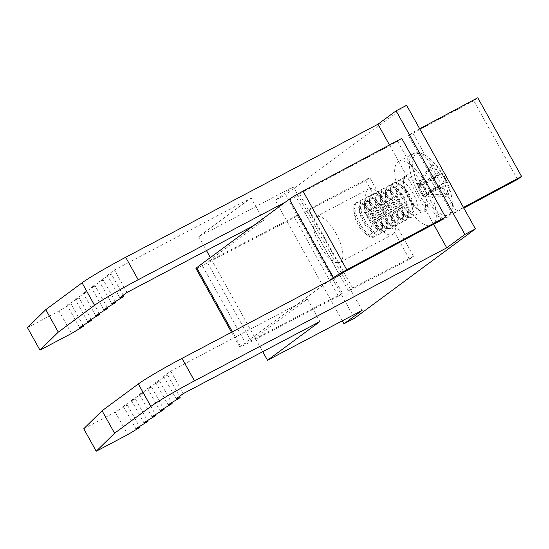 <?xml version="1.0" encoding="UTF-8"?>
<svg xmlns="http://www.w3.org/2000/svg" width="549" height="549" viewBox="0 0 549 549"><rect width="100%" height="100%" fill="white"/><g stroke="black" fill="none" stroke-linecap="round" stroke-linejoin="round"><path stroke-width="0.41" stroke-dasharray="2.75 2.06" d="M388.61 205.806A25.755 9.923 62.2 0 1 392.562 234.547A25.755 9.923 62.2 0 1 372.49 217.72A25.755 9.923 62.2 0 1 368.537 188.98A25.755 9.923 62.2 0 1 388.61 205.806M336.057 233.524A25.755 9.923 62.2 0 1 340.009 262.257A25.755 9.923 62.2 0 1 319.937 245.437A25.755 9.923 62.2 0 1 315.984 216.697A25.755 9.923 62.2 0 1 336.057 233.524M210.356 257.563L211.235 259.142L263.623 220.423L251.119 197.949L114.467 270.012L107.343 275.275L111.358 274.013L99.287 281.232L103.301 279.969L91.223 287.189L95.238 285.926L83.167 293.145L87.181 291.883L75.103 299.102L79.118 297.839L67.047 305.059L71.061 303.796L58.983 311.015L27.45 327.643M362.12 310.377L293.331 186.784L198.731 236.667L251.119 197.949M198.731 236.667L206.465 250.564M83.736 428.769L115.269 412.134L127.341 404.915L123.326 406.178L135.404 398.958L131.389 400.221L143.461 393.002L139.446 394.264L151.524 387.045L147.509 388.308L159.581 381.088L155.566 382.351L167.644 375.132L163.629 376.394L170.753 371.131L296.892 304.613L329.126 280.786M298.635 214.577L294.593 217.569L338.369 296.22L342.411 293.228L298.635 214.577L207.206 262.12L211.235 259.142L262.745 351.689M389.474 144.929L433.607 224.218M285.35 202.135L295.863 196.597L339.639 275.248M342.411 293.228L250.982 340.771L307.399 299.075L319.909 321.542M348.526 290.936L304.75 212.285L308.792 209.293L352.568 287.944L348.526 290.936L409.479 259.238L365.703 180.587L369.745 177.602L308.792 209.293M452.321 214.227L408.545 135.576L412.587 132.583L456.363 211.235L452.321 214.227L463.816 208.085M354.503 318.235L285.706 194.641L406.603 105.291M342.336 320.808L275.193 200.186L285.706 194.641M275.193 200.186L293.331 186.784M401.724 138.389L397.682 141.374L441.458 220.025M71.494 333.483L58.983 311.015M83.091 325.413L71.061 303.796M79.55 327.527L67.047 305.059M91.155 319.456L79.118 297.839M87.614 321.57L75.103 299.102M99.211 313.5L87.181 291.883M95.67 315.613L83.167 293.145M107.275 307.543L95.238 285.926M103.734 309.657L91.223 287.189M115.331 301.586L103.301 279.969M111.79 303.7L99.287 281.232M123.196 295.273L111.358 274.013M119.854 297.743L107.343 275.275M126.977 292.48L114.467 270.012M263.623 220.423L253.11 225.962M170.753 371.131L183.263 393.606M338.369 296.22L246.055 344.216A12.881 0.693 150.9 0 1 239.728 347.03A12.881 0.693 150.9 0 1 240.469 346.309L296.892 304.613L307.399 299.075M163.629 376.394L176.133 398.869M167.644 375.132L179.482 396.399M155.566 382.351L168.076 404.826M159.581 381.088L171.617 402.712M147.509 388.308L160.013 410.782M151.524 387.045L163.554 408.669M139.446 394.264L151.956 416.739M143.461 393.002L155.497 414.625M131.389 400.221L143.893 422.696M135.404 398.958L147.434 420.582M123.326 406.178L135.836 428.652M127.341 404.915L139.377 426.532M115.269 412.134L127.773 434.609M195.952 268.379A12.881 0.693 150.9 0 0 202.272 265.565L294.593 217.569M250.982 340.771L207.206 262.12M295.863 196.597L299.473 193.838L397.682 141.374M343.249 272.489L299.473 193.838M517.508 179.406L473.725 100.748L477.774 97.763M463.459 207.447L456.363 211.235M408.545 135.576L473.725 100.748M419.683 128.795L412.587 132.583M304.75 212.285L365.703 180.587M409.479 259.238L413.527 256.253L352.568 287.944M413.527 256.253L369.745 177.602M358.01 224.692A15.701 6.053 62.2 0 1 353.851 211.591A15.701 6.053 62.2 0 1 358.545 207.275A15.701 6.053 62.2 0 1 367.837 217.431A15.701 6.053 62.2 0 1 371.913 231.939A15.701 6.053 62.2 0 1 365.607 233.895A15.701 6.053 62.2 0 1 358.01 224.692M355.608 203.116A19.318 7.446 62.2 0 1 355.978 202.883A19.318 7.446 62.2 0 1 371.028 215.503A19.318 7.446 62.2 0 1 374.37 236.825A19.318 7.446 62.2 0 1 373.999 237.058A19.318 7.446 62.2 0 1 368.29 235.754A19.318 7.446 62.2 0 1 358.943 224.438A19.318 7.446 62.2 0 1 353.824 208.325A19.318 7.446 62.2 0 1 355.608 203.116M372.16 214.913A19.318 7.446 62.2 0 1 377.273 231.019A19.318 7.446 62.2 0 1 375.495 236.228A19.318 7.446 62.2 0 1 375.125 236.461A19.318 7.446 62.2 0 1 360.069 223.848A19.318 7.446 62.2 0 1 356.733 202.526A19.318 7.446 62.2 0 1 357.104 202.293A19.318 7.446 62.2 0 1 362.807 203.59A19.318 7.446 62.2 0 1 372.16 214.913M363.26 221.92A15.701 6.053 62.2 0 1 359.108 208.819A15.701 6.053 62.2 0 1 365.49 205.456A15.701 6.053 62.2 0 1 373.094 214.659A15.701 6.053 62.2 0 1 377.252 227.753A15.701 6.053 62.2 0 1 370.863 231.122A15.701 6.053 62.2 0 1 363.26 221.92M360.858 200.344A19.318 7.446 62.2 0 1 361.228 200.111A19.318 7.446 62.2 0 1 376.285 212.731A19.318 7.446 62.2 0 1 379.62 234.052A19.318 7.446 62.2 0 1 379.249 234.286A19.318 7.446 62.2 0 1 373.546 232.989A19.318 7.446 62.2 0 1 364.2 221.666A19.318 7.446 62.2 0 1 359.08 205.552A19.318 7.446 62.2 0 1 360.858 200.344M377.41 212.14A19.318 7.446 62.2 0 1 382.529 228.254A19.318 7.446 62.2 0 1 380.752 233.462A19.318 7.446 62.2 0 1 380.382 233.696A19.318 7.446 62.2 0 1 365.325 221.075A19.318 7.446 62.2 0 1 361.99 199.754A19.318 7.446 62.2 0 1 362.361 199.52A19.318 7.446 62.2 0 1 368.063 200.817A19.318 7.446 62.2 0 1 377.41 212.14M368.516 219.147A15.701 6.053 62.2 0 1 364.358 206.047A15.701 6.053 62.2 0 1 370.747 202.684A15.701 6.053 62.2 0 1 378.35 211.887A15.701 6.053 62.2 0 1 382.502 224.987A15.701 6.053 62.2 0 1 376.12 228.35A15.701 6.053 62.2 0 1 368.516 219.147M366.114 197.571A19.318 7.446 62.2 0 1 366.485 197.345A19.318 7.446 62.2 0 1 381.541 209.958A19.318 7.446 62.2 0 1 384.876 231.28A19.318 7.446 62.2 0 1 384.506 231.513A19.318 7.446 62.2 0 1 378.803 230.216A19.318 7.446 62.2 0 1 369.45 218.893A19.318 7.446 62.2 0 1 364.337 202.787A19.318 7.446 62.2 0 1 366.114 197.571M382.667 209.368A19.318 7.446 62.2 0 1 387.786 225.481A19.318 7.446 62.2 0 1 386.002 230.69A19.318 7.446 62.2 0 1 385.631 230.923A19.318 7.446 62.2 0 1 370.582 218.303A19.318 7.446 62.2 0 1 367.24 196.981A19.318 7.446 62.2 0 1 367.61 196.748A19.318 7.446 62.2 0 1 373.32 198.045A19.318 7.446 62.2 0 1 382.667 209.368M373.773 216.375A15.701 6.053 62.2 0 1 369.614 203.281A15.701 6.053 62.2 0 1 376.003 199.911A15.701 6.053 62.2 0 1 383.6 209.114A15.701 6.053 62.2 0 1 387.759 222.215A15.701 6.053 62.2 0 1 381.377 225.577A15.701 6.053 62.2 0 1 373.773 216.375M371.371 194.806A19.318 7.446 62.2 0 1 371.742 194.572A19.318 7.446 62.2 0 1 386.798 207.193A19.318 7.446 62.2 0 1 390.133 228.508A19.318 7.446 62.2 0 1 389.763 228.741A19.318 7.446 62.2 0 1 384.06 227.444A19.318 7.446 62.2 0 1 374.706 216.128A19.318 7.446 62.2 0 1 369.594 200.014A19.318 7.446 62.2 0 1 371.371 194.806M387.923 206.596A19.318 7.446 62.2 0 1 393.036 222.709A19.318 7.446 62.2 0 1 391.259 227.917A19.318 7.446 62.2 0 1 390.888 228.151A19.318 7.446 62.2 0 1 375.832 215.531A19.318 7.446 62.2 0 1 372.496 194.209A19.318 7.446 62.2 0 1 372.867 193.975A19.318 7.446 62.2 0 1 378.577 195.279A19.318 7.446 62.2 0 1 387.923 206.596M379.03 213.609A15.701 6.053 62.2 0 1 374.871 200.509A15.701 6.053 62.2 0 1 381.253 197.139A15.701 6.053 62.2 0 1 388.857 206.342A15.701 6.053 62.2 0 1 393.015 219.442A15.701 6.053 62.2 0 1 386.633 222.812A15.701 6.053 62.2 0 1 379.03 213.609M376.628 192.033A19.318 7.446 62.2 0 1 376.998 191.8A19.318 7.446 62.2 0 1 392.055 204.42A19.318 7.446 62.2 0 1 395.39 225.742A19.318 7.446 62.2 0 1 395.019 225.975A19.318 7.446 62.2 0 1 389.316 224.671A19.318 7.446 62.2 0 1 379.963 213.355A19.318 7.446 62.2 0 1 374.85 197.242A19.318 7.446 62.2 0 1 376.628 192.033M393.18 203.823A19.318 7.446 62.2 0 1 398.293 219.936A19.318 7.446 62.2 0 1 396.515 225.145A19.318 7.446 62.2 0 1 396.145 225.378A19.318 7.446 62.2 0 1 381.088 212.758A19.318 7.446 62.2 0 1 377.753 191.436A19.318 7.446 62.2 0 1 378.124 191.203A19.318 7.446 62.2 0 1 383.826 192.507A19.318 7.446 62.2 0 1 393.18 203.823M384.286 210.837A15.701 6.053 62.2 0 1 380.128 197.736A15.701 6.053 62.2 0 1 386.51 194.367A15.701 6.053 62.2 0 1 394.113 203.569A15.701 6.053 62.2 0 1 398.272 216.67A15.701 6.053 62.2 0 1 391.89 220.039A15.701 6.053 62.2 0 1 384.286 210.837M381.884 189.261A19.318 7.446 62.2 0 1 382.255 189.028A19.318 7.446 62.2 0 1 397.311 201.648A19.318 7.446 62.2 0 1 400.646 222.969A19.318 7.446 62.2 0 1 400.276 223.203A19.318 7.446 62.2 0 1 394.573 221.899A19.318 7.446 62.2 0 1 385.22 210.583A19.318 7.446 62.2 0 1 380.107 194.47A19.318 7.446 62.2 0 1 381.884 189.261M398.437 201.051A19.318 7.446 62.2 0 1 403.549 217.164A19.318 7.446 62.2 0 1 401.772 222.372A19.318 7.446 62.2 0 1 401.401 222.606A19.318 7.446 62.2 0 1 386.345 209.986A19.318 7.446 62.2 0 1 383.01 188.664A19.318 7.446 62.2 0 1 383.38 188.431A19.318 7.446 62.2 0 1 389.083 189.734A19.318 7.446 62.2 0 1 398.437 201.051M389.543 208.064A15.701 6.053 62.2 0 1 385.384 194.964A15.701 6.053 62.2 0 1 391.766 191.594A15.701 6.053 62.2 0 1 399.37 200.797A15.701 6.053 62.2 0 1 403.529 213.897A15.701 6.053 62.2 0 1 397.147 217.267A15.701 6.053 62.2 0 1 389.543 208.064M387.141 186.488A19.318 7.446 62.2 0 1 387.512 186.255A19.318 7.446 62.2 0 1 402.568 198.875A19.318 7.446 62.2 0 1 405.903 220.197A19.318 7.446 62.2 0 1 405.533 220.43A19.318 7.446 62.2 0 1 399.823 219.126A19.318 7.446 62.2 0 1 390.476 207.81A19.318 7.446 62.2 0 1 385.364 191.697A19.318 7.446 62.2 0 1 387.141 186.488M403.693 198.278A19.318 7.446 62.2 0 1 408.806 214.391A19.318 7.446 62.2 0 1 407.029 219.6A19.318 7.446 62.2 0 1 406.658 219.833A19.318 7.446 62.2 0 1 391.602 207.213A19.318 7.446 62.2 0 1 388.267 185.891A19.318 7.446 62.2 0 1 388.637 185.665A19.318 7.446 62.2 0 1 394.34 186.962A19.318 7.446 62.2 0 1 403.693 198.278M394.8 205.292A15.701 6.053 62.2 0 1 390.641 192.191A15.701 6.053 62.2 0 1 397.023 188.829A15.701 6.053 62.2 0 1 404.627 198.024A15.701 6.053 62.2 0 1 408.785 211.125A15.701 6.053 62.2 0 1 402.396 214.494A15.701 6.053 62.2 0 1 394.8 205.292M392.398 183.716A19.318 7.446 62.2 0 1 392.768 183.483A19.318 7.446 62.2 0 1 407.818 196.103A19.318 7.446 62.2 0 1 411.16 217.425A19.318 7.446 62.2 0 1 410.789 217.658A19.318 7.446 62.2 0 1 405.08 216.354A19.318 7.446 62.2 0 1 395.733 205.038A19.318 7.446 62.2 0 1 390.614 188.925A19.318 7.446 62.2 0 1 392.398 183.716M408.95 195.513A19.318 7.446 62.2 0 1 414.063 211.619A19.318 7.446 62.2 0 1 412.285 216.828A19.318 7.446 62.2 0 1 411.915 217.061A19.318 7.446 62.2 0 1 396.858 204.448A19.318 7.446 62.2 0 1 393.523 183.126A19.318 7.446 62.2 0 1 393.894 182.892A19.318 7.446 62.2 0 1 399.597 184.189A19.318 7.446 62.2 0 1 408.95 195.513M400.049 202.519A15.701 6.053 62.2 0 1 395.898 189.419A15.701 6.053 62.2 0 1 402.28 186.056A15.701 6.053 62.2 0 1 409.883 195.259A15.701 6.053 62.2 0 1 414.042 208.352A15.701 6.053 62.2 0 1 407.653 211.722A15.701 6.053 62.2 0 1 400.049 202.519M397.648 180.944A19.318 7.446 62.2 0 1 398.018 180.71A19.318 7.446 62.2 0 1 413.074 193.33A19.318 7.446 62.2 0 1 416.41 214.652A19.318 7.446 62.2 0 1 416.039 214.885A19.318 7.446 62.2 0 1 410.336 213.588A19.318 7.446 62.2 0 1 400.99 202.265A19.318 7.446 62.2 0 1 395.87 186.152A19.318 7.446 62.2 0 1 397.648 180.944M427.101 194.566L426.395 193.303L445.246 185.541A8.695 3.349 62.2 0 0 444.814 182.769A64.212 3.472 -29.1 0 0 446.31 181.348A63.149 62.915 -79.9 0 0 441.684 173.038L421.666 184.347L440.188 174.458A8.695 3.349 62.2 0 0 438.184 172.846A64.212 59.155 -126.5 0 0 432.049 165.304A63.149 7.803 -53.6 0 0 429.071 167.507L417.521 184.917L418.221 186.18L435.199 175.056A8.695 3.349 62.2 0 0 435.631 177.821A64.212 3.472 150.9 0 1 431.15 180.82A63.149 41.202 -121.8 0 1 433.573 184.924A63.149 41.202 -121.8 0 1 435.782 189.131L422.95 195.135L440.264 186.132A8.695 3.349 62.2 0 0 442.268 187.744A64.212 59.155 53.5 0 1 445.411 196.865A63.149 13.91 175.9 0 0 448.389 194.662L427.101 194.566L426.319 195.142A7.158 2.759 62.2 0 1 425.791 195.986A7.158 2.759 62.2 0 1 425.578 196.11A7.158 2.759 62.2 0 1 424.899 196.192A7.158 2.759 62.2 0 1 423.416 195.506A7.158 2.759 62.2 0 1 422.95 195.135A7.158 2.759 62.2 0 1 421.282 193.289A7.158 2.759 62.2 0 1 419.086 189.336A7.158 2.759 62.2 0 1 418.324 186.818A7.158 2.759 62.2 0 1 418.221 186.18A7.158 2.759 62.2 0 1 418.304 184.34A7.158 2.759 62.2 0 1 418.832 183.496A7.158 2.759 62.2 0 1 418.901 183.448A7.158 2.759 62.2 0 1 419.717 183.291A7.158 2.759 62.2 0 1 421.207 183.977L420.507 182.714L419.717 183.291M443.331 176.373A34.443 13.272 62.2 0 1 452.376 203.151L452.376 203.151A34.443 13.272 62.2 0 1 449.281 214.391A34.443 13.272 62.2 0 1 421.776 192.308A34.443 13.272 62.2 0 1 415.833 154.29A34.443 13.272 62.2 0 1 428.227 157.357A34.443 13.272 62.2 0 1 443.331 176.373M397.97 161.886A36.056 13.897 62.2 0 1 398.656 161.447A36.056 13.897 62.2 0 1 427.273 185.933A36.056 13.897 62.2 0 1 432.989 224.809A36.056 13.897 62.2 0 1 432.296 225.241A36.056 13.897 62.2 0 1 403.687 200.756A36.056 13.897 62.2 0 1 397.97 161.886M440.264 186.132A64.212 3.472 -29.1 0 1 435.782 189.131M445.246 185.541A64.212 59.155 -126.5 0 1 448.389 194.662M440.188 174.458A64.212 3.472 150.9 0 0 441.684 173.038M435.199 175.056A64.212 59.155 53.5 0 0 429.071 167.507M444.814 182.769L426.299 192.665L446.31 181.348M435.631 177.821L418.324 186.818L431.15 180.82M422.119 184.011L423.334 186.193C425.173 186.893 425.907 188.211 425.537 190.146L426.751 192.328M422.497 195.471L417.871 187.154M417.521 184.917L419.505 183.071M442.268 187.744L423.416 195.506L424.116 196.768L424.899 196.192C426.58 195.849 427.047 195.499 426.319 195.142L426.25 195.821L425.578 196.11M438.184 172.846L421.207 183.977A7.158 2.759 62.2 0 1 421.666 184.347A7.158 2.759 62.2 0 1 423.334 186.193A7.158 2.759 62.2 0 1 425.537 190.146A7.158 2.759 62.2 0 1 426.299 192.665A7.158 2.759 62.2 0 1 426.395 193.303A7.158 2.759 62.2 0 1 426.319 195.142M432.049 165.304L420.507 182.714M445.411 196.865L424.116 196.768M246.055 344.216L202.272 265.565M240.469 346.309L232.392 331.802M405.045 177.046A19.318 7.446 -117.8 0 0 408.113 197.873A19.318 7.446 -117.8 0 0 423.437 210.988A19.318 7.446 -117.8 0 0 423.807 210.754A19.318 7.446 -117.8 0 0 420.747 189.927A19.318 7.446 -117.8 0 0 405.416 176.812A19.318 7.446 -117.8 0 0 405.045 177.046M425.482 211.324A20.601 7.94 62.2 0 1 409.032 198.114A20.601 7.94 62.2 0 1 405.471 175.364A20.601 7.94 62.2 0 1 421.927 188.582A20.601 7.94 62.2 0 1 425.482 211.324M412.649 154.145A36.056 13.897 62.2 0 1 413.335 153.706A36.056 13.897 62.2 0 1 441.952 178.192A36.056 13.897 62.2 0 1 447.668 217.068A36.056 13.897 62.2 0 1 446.975 217.5A36.056 13.897 62.2 0 1 418.365 193.015A36.056 13.897 62.2 0 1 412.649 154.145M340.009 262.257L392.562 234.547M315.984 216.697L368.537 188.98M239.728 347.03L231.513 332.269M353.851 211.591L353.824 208.325M355.978 202.883L357.104 202.293M359.108 208.819L359.08 205.552M365.49 205.456L362.807 203.59M361.228 200.111L362.361 199.52M364.358 206.047L364.337 202.787M370.747 202.684L368.063 200.817M366.485 197.345L367.61 196.748M369.614 203.281L369.594 200.014M376.003 199.911L373.32 198.045M371.742 194.572L372.867 193.975M374.871 200.509L374.85 197.242M381.253 197.139L378.577 195.279M376.998 191.8L378.124 191.203M380.128 197.736L380.107 194.47M386.51 194.367L383.826 192.507M382.255 189.028L383.38 188.431M385.384 194.964L385.364 191.697M391.766 191.594L389.083 189.734M387.512 186.255L388.637 185.665M390.641 192.191L390.614 188.925M397.023 188.829L394.34 186.962M392.768 183.483L393.894 182.892M395.898 189.419L395.87 186.152M402.28 186.056L399.597 184.189M418.901 183.448L419.566 183.03M398.018 180.71L405.416 176.812L404.009 179.2C402.918 181.774 404.435 187.717 408.566 197.043C412.724 205.278 419.175 210.672 420.644 210.782L423.437 210.988L416.039 214.885M398.656 161.447L413.335 153.706C417.501 151.634 422.462 152.848 428.227 157.357A64.391 64.391 0 0 1 452.376 203.151C452.815 209.725 451.374 214.288 448.046 216.828L432.296 225.241M414.042 208.352L414.063 211.619M407.653 211.722L410.336 213.588M410.789 217.658L411.915 217.061M408.785 211.125L408.806 214.391M402.396 214.494L405.08 216.354M405.533 220.43L406.658 219.833M403.529 213.897L403.549 217.164M397.147 217.267L399.823 219.126M400.276 223.203L401.401 222.606M398.272 216.67L398.293 219.936M391.89 220.039L394.573 221.899M395.019 225.975L396.145 225.378M393.015 219.442L393.036 222.709M386.633 222.812L389.316 224.671M389.763 228.741L390.888 228.151M387.759 222.215L387.786 225.481M381.377 225.577L384.06 227.444M384.506 231.513L385.631 230.923M382.502 224.987L382.529 228.254M376.12 228.35L378.803 230.216M379.249 234.286L380.382 233.696M377.252 227.753L377.273 231.019M370.863 231.122L373.546 232.989M373.999 237.058L375.125 236.461M365.607 233.895L368.29 235.754"/><path stroke-width="0.82" d="M206.465 250.564L210.356 257.563M253.11 225.962L126.977 292.48L119.854 297.743L123.868 296.481L111.79 303.7L115.805 302.437L103.734 309.657L107.748 308.394L95.67 315.613L99.685 314.351L87.614 321.57L91.628 320.307L79.55 327.527L83.565 326.264L71.494 333.483L39.96 350.118L58.297 332.111L94.565 305.306A38.636 2.086 -29.1 0 1 138.19 279.743L285.35 202.135L196.693 267.658A12.881 0.693 150.9 0 0 195.952 268.379L231.513 332.269M445.5 217.04L346.776 269.779L303 191.127L401.724 138.389L445.5 217.04L441.458 220.025L343.249 272.489L339.639 275.248L181.966 358.394A38.636 2.086 150.9 0 0 138.341 383.957L102.073 410.762L83.736 428.769L96.24 451.237L127.773 434.609L139.851 427.39L135.836 428.652L147.914 421.433L143.893 422.696L155.971 415.476L151.956 416.739L164.027 409.52L160.013 410.782L172.091 403.563L168.076 404.826L180.147 397.606L176.133 398.869L183.263 393.606L319.909 321.542L267.521 360.261L362.12 310.377L343.99 323.78L354.503 318.235L475.4 228.885L406.603 105.291L396.09 110.836L464.886 234.43L475.4 228.885M262.745 351.689L267.521 360.261M39.96 350.118L27.45 327.643L45.793 309.636L82.062 282.831A38.636 2.086 -29.1 0 1 125.687 257.268L377.959 124.239L389.474 144.929M433.607 224.218L446.749 247.832L194.476 380.862A38.636 2.086 150.9 0 0 150.851 406.425L114.583 433.23L96.24 451.237M377.959 124.239L396.09 110.836M464.886 234.43L446.749 247.832M343.99 323.78L342.336 320.808M58.297 332.111L45.793 309.636M83.565 326.264L83.091 325.413M91.628 320.307L91.155 319.456M99.685 314.351L99.211 313.5M107.748 308.394L107.275 307.543M115.805 302.437L115.331 301.586M123.868 296.481L123.196 295.273M179.482 396.399L180.147 397.606M171.617 402.712L172.091 403.563M163.554 408.669L164.027 409.52M155.497 414.625L155.971 415.476M147.434 420.582L147.914 421.433M139.377 426.532L139.851 427.39M102.073 410.762L114.583 433.23M303 191.127A12.881 0.693 150.9 0 0 289.392 199.15L285.35 202.135M346.776 269.779A12.881 0.693 150.9 0 0 333.168 277.801L329.126 280.786M463.816 208.085L517.508 179.406L521.55 176.414L477.774 97.763L419.683 128.795M521.55 176.414L463.459 207.447M138.19 279.743L125.687 257.268M181.966 358.394L194.476 380.862M94.565 305.306L82.062 282.831M138.341 383.957L150.851 406.425M333.168 277.801L289.392 199.15M232.392 331.802L196.693 267.658"/></g></svg>
